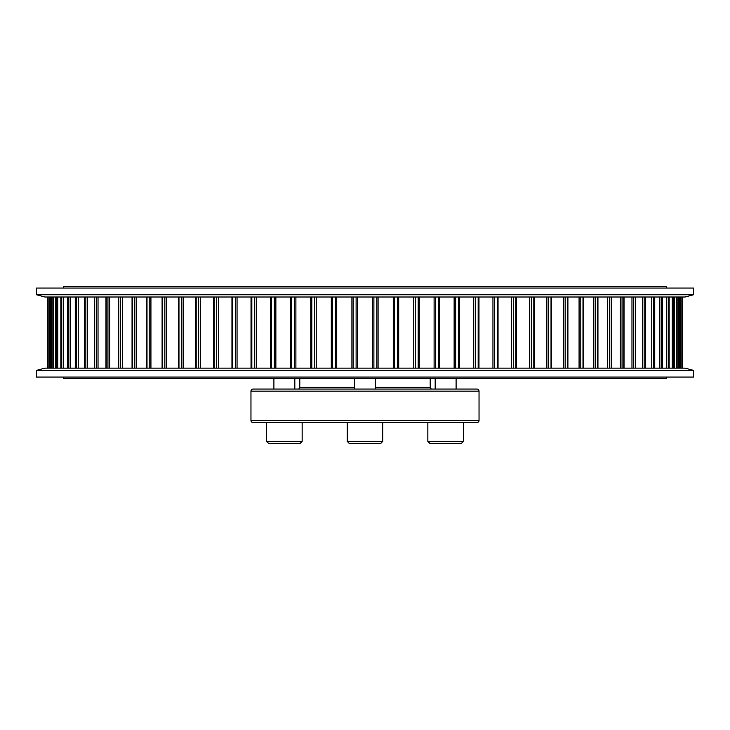 <?xml version="1.0" encoding="UTF-8"?>
<svg xmlns="http://www.w3.org/2000/svg" width="730" height="730" viewBox="0 0 730 730"><rect width="100%" height="100%" fill="white"/><g stroke="black" fill="none" stroke-linecap="round" stroke-linejoin="round"><path stroke-width="1.09" d="M666.298 288.058L666.298 286.534L63.702 286.534L63.702 288.058M63.702 377.072L63.702 378.596L666.298 378.596L666.298 377.072M47.815 368.139L47.815 297L47.815 368.139M49.074 368.139L49.074 297L49.083 368.139M51.675 368.139L51.675 297L51.693 368.139M55.617 368.139L55.617 297M60.873 368.139L60.873 297M67.434 368.139L67.434 297M75.254 368.139L75.254 297M84.315 368.139L84.315 297M94.572 368.139L94.572 297M105.978 368.139L105.978 297M118.497 368.139L118.497 297M132.057 368.139L132.057 297M146.611 368.139L146.611 297M162.096 368.139L162.096 297M178.448 368.139L178.448 297M195.585 368.139L195.585 297M213.452 368.139L213.452 297M231.957 368.139L231.957 297M251.029 368.139L251.029 297M270.575 368.139L270.575 297M290.531 368.139L290.531 297M310.798 368.139L310.798 297M331.283 368.139L331.283 297M351.915 368.139L351.915 297M430.226 384.874L430.226 387.393A1.67 1.67 0 0 0 431.904 389.063L375.457 389.063L375.457 378.596M273.905 378.596L273.905 389.063L263.101 389.063L295.869 389.063L294.829 389.063L294.829 378.596L294.829 389.063M435.171 378.596L435.171 389.063L434.131 389.063L457.144 389.063L456.095 389.063L456.095 378.596L456.095 389.063M354.543 378.596L354.543 389.063L353.493 389.063L376.507 389.063M353.493 389.063L298.096 389.063A1.67 1.67 0 0 0 299.774 387.393L299.774 384.874M430.18 378.596L430.18 384.874M299.82 384.874L299.82 378.596M250.965 420.443A2.09 2.09 0 0 0 253.054 422.542L476.945 422.542A2.09 2.09 0 0 0 479.035 420.443L250.965 420.443L250.965 391.152A2.09 2.09 0 0 1 253.054 389.063L263.101 389.063M457.144 389.063L476.945 389.063A2.09 2.09 0 0 1 479.035 391.152L479.035 420.443M476.945 389.063L253.054 389.063M295.869 389.063L298.096 389.063M431.904 389.063L434.131 389.063M347.215 441.367L382.785 441.367L380.695 443.466L349.305 443.466L347.215 441.367L347.215 422.542M382.785 441.367L382.785 422.542L382.785 441.367L380.695 443.466M293.259 441.367L302.147 441.367L302.147 422.542L302.147 441.367L300.057 443.466L268.667 443.466L266.578 441.367L293.259 441.367M461.333 443.466L429.943 443.466L427.853 441.367L463.422 441.367L463.422 422.542L463.422 441.367L461.333 443.466L463.422 441.367M693.5 370.384L36.5 370.384L36.5 377.072L693.5 377.072L693.5 370.384L685.132 368.139L44.868 368.139L36.5 370.384M36.5 294.756L693.5 294.756L693.5 288.058L36.5 288.058L36.5 294.756L44.868 297L685.132 297L693.5 294.756M378.085 368.139L378.085 297L378.085 368.139M398.708 368.139L398.708 297L398.717 368.139M419.193 368.139L419.193 297L419.202 368.139M439.442 368.139L439.442 297L439.469 368.139M459.38 368.139L459.38 297M593.828 368.139L593.828 297L593.828 368.139M511.584 368.139L511.584 297L511.584 368.139M492.951 368.139L492.951 297L492.951 368.139M356.112 368.139L356.112 297M357.399 368.139L357.399 297M353.128 368.139L353.128 297M336.749 368.139L336.749 297M335.38 368.139L335.38 297M332.415 368.139L332.415 297M316.218 368.139L316.218 297M314.785 368.139L314.785 297M311.838 368.139L311.838 297M295.896 368.139L295.896 297M294.4 368.139L294.4 297M291.498 368.139L291.498 297M275.867 368.139L275.867 297M274.316 368.139L274.316 297M271.46 368.139L271.46 297M256.23 368.139L256.23 297M254.624 368.139L254.624 297M251.832 368.139L251.832 297M237.049 368.139L237.049 297M235.407 368.139L235.407 297M232.688 368.139L232.688 297M218.416 368.139L218.416 297M216.737 368.139L216.737 297M214.109 368.139L214.109 297M200.412 368.139L200.412 297M198.706 368.139L198.706 297M196.178 368.139L196.178 297M183.12 368.139L183.12 297M181.396 368.139L181.396 297M178.969 368.139L178.969 297M166.595 368.139L166.595 297M164.861 368.139L164.861 297M162.553 368.139L162.553 297M150.928 368.139L150.928 297M149.185 368.139L149.185 297M147.004 368.139L147.004 297M136.172 368.139L136.172 297M134.429 368.139L134.429 297M132.395 368.139L132.395 297M122.403 368.139L122.403 297M120.669 368.139L120.669 297M118.771 368.139L118.771 297M109.673 368.139L109.673 297M107.949 368.139L107.949 297M106.215 368.139L106.215 297M98.03 368.139L98.03 297M96.333 368.139L96.333 297M94.754 368.139L94.754 297M87.536 368.139L87.536 297M85.866 368.139L85.866 297M84.461 368.139L84.461 297M78.219 368.139L78.219 297M76.595 368.139L76.595 297M75.363 368.139L75.363 297M70.144 368.139L70.144 297M68.556 368.139L68.556 297M67.507 368.139L67.507 297M63.328 368.139L63.328 297M61.794 368.139L61.794 297M60.928 368.139L60.928 297M57.798 368.139L57.798 297M56.329 368.139L56.329 297M55.644 368.139L55.644 297M53.582 368.139L53.582 297M52.177 368.139L52.177 297M50.708 368.139L50.708 297M49.375 368.139L49.375 297M47.915 368.139L47.915 297M682.185 368.139L682.185 297L682.185 368.139M682.085 368.139L682.085 297M680.917 368.139L680.917 297L680.926 368.139M680.625 368.139L680.625 297M679.292 368.139L679.292 297M678.307 368.139L678.307 297L678.325 368.139M677.823 368.139L677.823 297M676.418 368.139L676.418 297M674.356 368.139L674.356 297M673.671 368.139L673.671 297M672.202 368.139L672.202 297M669.072 368.139L669.072 297M668.205 368.139L668.205 297M666.673 368.139L666.673 297M662.493 368.139L662.493 297M661.444 368.139L661.444 297M659.856 368.139L659.856 297M654.637 368.139L654.637 297M653.405 368.139L653.405 297M651.78 368.139L651.78 297M645.539 368.139L645.539 297M644.134 368.139L644.134 297M642.464 368.139L642.464 297M635.246 368.139L635.246 297M633.667 368.139L633.667 297M631.97 368.139L631.97 297M623.785 368.139L623.785 297M622.051 368.139L622.051 297M620.327 368.139L620.327 297M611.229 368.139L611.229 297M609.331 368.139L609.331 297M607.597 368.139L607.597 297M597.605 368.139L597.605 297M595.57 368.139L595.57 297M582.996 368.139L582.996 297M580.815 368.139L580.815 297M579.072 368.139L579.072 297M567.447 368.139L567.447 297M565.139 368.139L565.139 297M563.405 368.139L563.405 297M551.031 368.139L551.031 297M548.604 368.139L548.604 297M546.88 368.139L546.88 297M533.822 368.139L533.822 297M531.294 368.139L531.294 297M529.588 368.139L529.588 297M515.891 368.139L515.891 297M513.263 368.139L513.263 297M497.312 368.139L497.312 297M494.593 368.139L494.593 297M478.168 368.139L478.168 297M475.376 368.139L475.376 297M473.77 368.139L473.77 297M458.54 368.139L458.54 297M455.684 368.139L455.684 297M454.133 368.139L454.133 297M438.502 368.139L438.502 297M435.6 368.139L435.6 297M434.104 368.139L434.104 297M418.162 368.139L418.162 297M415.215 368.139L415.215 297M413.782 368.139L413.782 297M397.585 368.139L397.585 297M394.62 368.139L394.62 297M393.251 368.139L393.251 297M376.872 368.139L376.872 297M373.888 368.139L373.888 297M372.601 368.139L372.601 297M430.226 387.393L375.457 387.393M354.543 387.393L299.774 387.393M479.035 391.152L250.965 391.152M674.383 368.139L674.383 297M669.127 368.139L669.127 297M662.566 368.139L662.566 297M654.746 368.139L654.746 297M645.685 368.139L645.685 297M635.428 368.139L635.428 297M624.022 368.139L624.022 297M611.503 368.139L611.503 297M597.943 368.139L597.943 297M583.389 368.139L583.389 297M567.904 368.139L567.904 297M551.552 368.139L551.552 297M534.415 368.139L534.415 297M516.548 368.139L516.548 297M498.042 368.139L498.042 297M478.971 368.139L478.971 297M459.425 368.139L459.425 297M266.578 441.367L266.578 422.542M427.853 441.367L427.853 422.542"/></g></svg>
